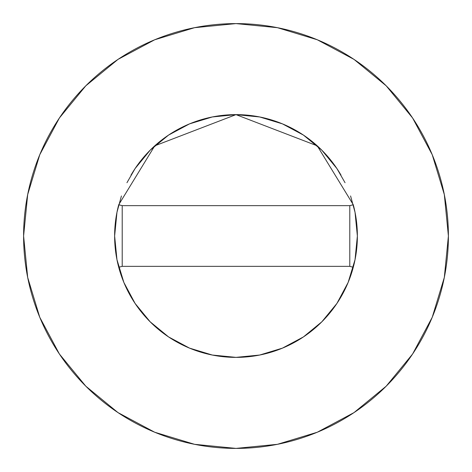 <?xml version="1.0" encoding="UTF-8"?>
<svg xmlns="http://www.w3.org/2000/svg" width="472" height="472" viewBox="0 0 472 472"><rect width="100%" height="100%" fill="white"/><g stroke="black" fill="none" stroke-linecap="round" stroke-linejoin="round"><path stroke-width="0.71" d="M118.732 204.7A121.369 121.369 0 0 0 114.631 236A121.369 121.369 0 0 1 118.726 204.73L154.745 145.842L236 114.631L317.255 145.842L353.274 204.73A121.369 121.369 0 0 1 357.369 236A121.369 121.369 0 0 0 353.268 204.7M341.014 175.147A121.369 121.369 0 0 0 130.986 175.147M23.6 236A212.4 212.4 0 0 1 236 23.6A212.4 212.4 0 0 1 448.4 236A212.4 212.4 0 0 1 236 448.4A212.4 212.4 0 0 1 23.6 236L27.683 277.436L39.766 317.284L59.395 354.006L85.81 386.19L117.994 412.605L154.716 432.234L194.564 444.317L236 448.4L277.436 444.317L317.284 432.234L354.006 412.605L386.19 386.19L412.605 354.006L432.234 317.284L444.317 277.436L448.4 236L444.317 194.564L432.234 154.716L412.605 117.994L386.19 85.81L354.006 59.395L317.284 39.766L277.436 27.683L236 23.6L194.564 27.683L154.716 39.766L117.994 59.395L85.81 85.81L59.395 117.994L39.766 154.716L27.683 194.564L23.6 236M355.038 212.323L357.369 236L355.038 259.677L348.135 282.445L336.919 303.431L321.821 321.821L303.431 336.919L282.445 348.135L259.677 355.038L236 357.369L212.323 355.038L189.555 348.135L168.569 336.919L150.179 321.821L135.08 303.431L123.865 282.445L116.962 259.677L114.631 236L116.962 212.323M116.973 212.264L121.422 195.963M126.95 182.717L135.08 168.569L150.179 150.179L168.569 135.08L189.555 123.865L212.323 116.962L236 114.631L259.677 116.962L282.445 123.865L303.431 135.08L321.821 150.179L336.919 168.569L345.05 182.717M350.578 195.963L355.027 212.264M412.605 117.994L386.19 85.81L354.059 59.437M117.994 59.395L85.81 85.81L59.437 117.941M59.395 354.006L85.81 386.19L117.941 412.563M354.006 412.605L386.19 386.19L412.563 354.059M357.369 236A121.369 121.369 0 0 1 353.274 267.27A121.369 121.369 0 0 0 353.274 204.73L317.255 145.842L236 114.631L154.745 145.842L118.726 204.73L122.213 205.656L118.726 204.73A121.369 121.369 0 0 0 118.726 267.27A121.369 121.369 0 0 1 114.631 236A121.369 121.369 0 0 0 353.274 267.27A121.369 121.369 0 0 1 118.726 267.27L122.213 266.344L118.726 267.27M353.274 267.27L349.787 266.344L353.274 267.27M353.274 204.73L349.787 205.656L353.274 204.73M349.787 205.656L122.213 205.656L122.213 266.344L349.787 266.344L349.787 205.656L122.213 205.656L122.213 266.344L349.787 266.344L349.787 205.656"/></g></svg>
